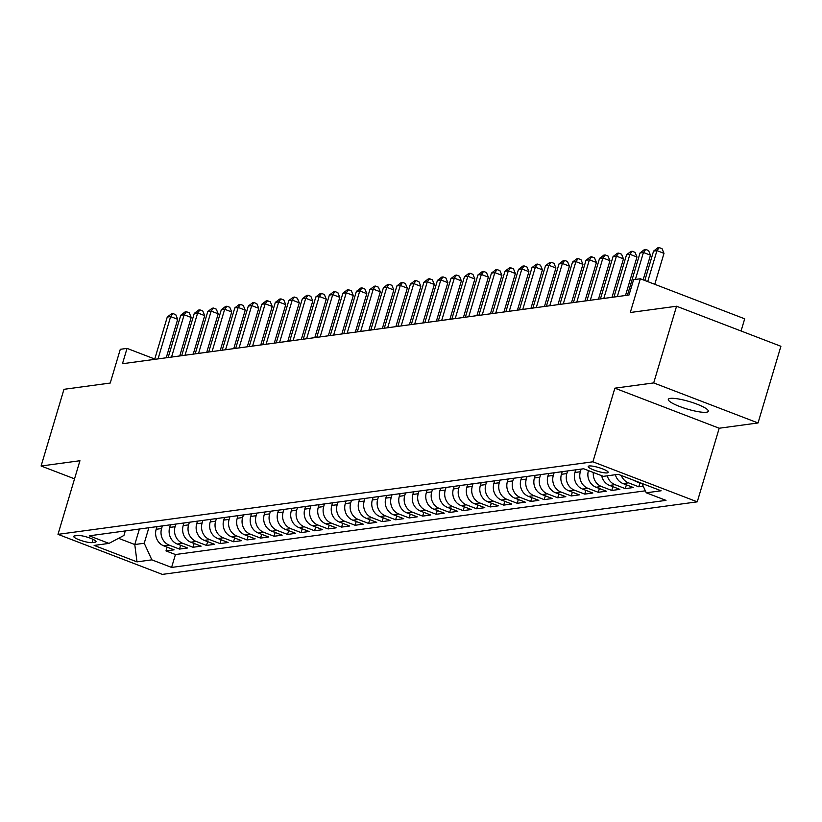 <?xml version="1.0" encoding="UTF-8"?>
<svg xmlns="http://www.w3.org/2000/svg" width="822" height="822" viewBox="0 0 822 822"><rect width="100%" height="100%" fill="white"/><g stroke="black" fill="none" stroke-linecap="round" stroke-linejoin="round"><path stroke-width="1.23" d="M670.259 398.393A20.848 3.884 -163.4 0 0 668.327 399.369A20.848 3.884 -163.4 0 0 683.339 407.815A20.848 3.884 -163.4 0 0 706.355 412.243A20.848 3.884 -163.4 0 0 708.287 411.277A20.848 3.884 -163.4 0 0 693.285 402.821A20.848 3.884 -163.4 0 0 670.259 398.393M589.158 465.971A10.429 1.942 -163.4 0 0 588.192 466.454A10.429 1.942 -163.4 0 0 595.693 470.677A10.429 1.942 -163.4 0 0 607.211 472.897A10.429 1.942 -163.4 0 0 608.177 472.414A10.429 1.942 -163.4 0 0 600.666 468.18A10.429 1.942 -163.4 0 0 589.158 465.971M741.064 330.989L744.691 318.813L640.348 278.771L633.598 279.685L629.025 295.016L122.468 363.725L127.04 348.384L120.289 349.309L110.23 383.042L63.962 389.32L41.1 466.002L74.535 478.836M758.038 422.96L780.9 346.278L676.557 306.236L653.696 382.918L614.866 388.179L592.919 461.8L697.262 501.841L719.199 428.231L758.038 422.96L653.696 382.918M592.919 461.8L57.992 534.351L162.335 574.393L697.262 501.841M156.961 526.635L156.18 529.276A13.029 11.837 82.3 0 0 163.804 545.87L174.089 549.826L165.993 550.915L167.113 547.144M162.366 525.905L161.585 528.536A13.029 11.837 82.3 0 0 169.209 545.14L179.494 549.086L180.624 545.315M179.494 549.086L187.601 547.986L177.305 544.041A13.029 11.837 82.3 0 1 169.692 527.436L170.473 524.806M183.984 522.977L183.193 525.607A13.029 11.837 82.3 0 0 190.817 542.201L201.113 546.157L193.006 547.257L194.136 543.476M197.486 521.148L196.705 523.778A13.029 11.837 82.3 0 0 204.329 540.373L214.614 544.328L206.517 545.428L207.637 541.647M210.997 519.309L210.216 521.939A13.029 11.837 82.3 0 0 217.83 538.544L228.126 542.489L220.019 543.589L221.149 539.818M224.509 517.48L223.718 520.11A13.029 11.837 82.3 0 0 231.342 536.704L241.637 540.66L233.53 541.76L234.66 537.978M238.01 515.651L237.229 518.281A13.029 11.837 82.3 0 0 244.853 534.875L255.149 538.831L247.042 539.931L248.162 536.149M251.522 513.812L250.741 516.442A13.029 11.837 82.3 0 0 258.355 533.046L268.65 536.992L260.543 538.091L261.673 534.321M265.033 511.983L264.242 514.613A13.029 11.837 82.3 0 0 271.866 531.218L282.162 535.163L274.055 536.263L275.185 532.481M278.535 510.154L277.754 512.784A13.029 11.837 82.3 0 0 285.378 529.378L295.673 533.334L287.566 534.434L288.686 530.652M292.046 508.315L291.265 510.945A13.029 11.837 82.3 0 0 298.879 527.549L309.175 531.495L301.068 532.594L302.198 528.823M305.558 506.486L304.767 509.116A13.029 11.837 82.3 0 0 312.391 525.72L322.686 529.666L314.579 530.765L315.71 526.984M319.059 504.657L318.278 507.287A13.029 11.837 82.3 0 0 325.902 523.881L336.198 527.837L328.091 528.936L329.211 525.155M332.571 502.817L331.79 505.458A13.029 11.837 82.3 0 0 339.404 522.052L349.699 525.998L341.592 527.097L342.723 523.326M346.083 500.988L345.291 503.619A13.029 11.837 82.3 0 0 352.915 520.223L363.211 524.169L355.104 525.268L356.234 521.487M359.584 499.16L358.803 501.79A13.029 11.837 82.3 0 0 366.427 518.384L376.723 522.34L368.616 523.439L369.736 519.658M373.096 497.331L372.315 499.961A13.029 11.837 82.3 0 0 379.928 516.555L390.224 520.511L382.117 521.61L383.247 517.829M386.607 495.491L385.816 498.122A13.029 11.837 82.3 0 0 393.44 514.726L403.736 518.672L395.629 519.771L396.759 516M400.108 493.662L399.328 496.293A13.029 11.837 82.3 0 0 406.952 512.887L417.247 516.843L409.14 517.942L410.26 514.161M413.62 491.833L412.839 494.464A13.029 11.837 82.3 0 0 420.453 511.058L430.749 515.014L422.642 516.113L423.772 512.332M427.132 489.994L426.341 492.625A13.029 11.837 82.3 0 0 433.965 509.229L444.26 513.175L436.153 514.274L437.283 510.503M440.633 488.165L439.852 490.796A13.029 11.837 82.3 0 0 447.476 507.4L457.772 511.346L449.665 512.445L450.785 508.664M454.145 486.336L453.364 488.967A13.029 11.837 82.3 0 0 460.978 505.561L471.273 509.517L463.166 510.616L464.296 506.835M467.656 484.497L466.865 487.127A13.029 11.837 82.3 0 0 474.489 503.732L484.785 507.677L476.678 508.777L477.808 505.006M481.158 482.668L480.377 485.299A13.029 11.837 82.3 0 0 488.001 501.903L498.296 505.849L490.189 506.948L491.309 503.167M494.669 480.839L493.888 483.47A13.029 11.837 82.3 0 0 501.502 500.064L511.798 504.02L503.691 505.119L504.821 501.338M508.181 479L507.39 481.641A13.029 11.837 82.3 0 0 515.014 498.235L525.309 502.18L517.202 503.28L518.333 499.509M521.682 477.171L520.901 479.801A13.029 11.837 82.3 0 0 528.525 496.406L538.821 500.351L530.714 501.451L531.834 497.67M535.194 475.342L534.413 477.972A13.029 11.837 82.3 0 0 542.027 494.567L552.322 498.522L544.215 499.622L545.346 495.841M548.706 473.503L547.914 476.144A13.029 11.837 82.3 0 0 555.538 492.738L565.834 496.694L557.727 497.783L558.857 494.012M562.207 471.674L561.426 474.304A13.029 11.837 82.3 0 0 569.05 490.909L579.346 494.854L571.239 495.954L572.359 492.183M575.719 469.845L574.938 472.475A13.029 11.837 82.3 0 0 582.562 489.069L592.847 493.025L584.74 494.125L585.87 490.344M588.449 470.605L588.439 470.646A13.029 11.837 82.3 0 0 596.063 487.241L606.359 491.196L598.252 492.296L599.382 488.515M601.663 475.681A13.029 11.837 82.3 0 0 609.575 485.412L619.87 489.357L611.763 490.457L612.883 486.686M615.38 474.715A13.029 11.837 82.3 0 0 623.086 483.572L633.372 487.528L625.265 488.628L626.395 484.846M643.225 486.192L638.776 486.799L639.906 483.017M92.126 542.612L95.095 542.212A10.1 1.88 -163.4 0 0 96.04 541.739A10.1 1.88 -163.4 0 0 88.766 537.639A10.1 1.88 -163.4 0 0 77.617 535.502L74.648 535.903A10.1 1.88 -163.4 0 0 73.703 536.376A10.1 1.88 -163.4 0 0 80.977 540.465A10.1 1.88 -163.4 0 0 92.126 542.612L93.091 539.376M139.401 529.019L134.777 544.534L144.23 543.25L151.854 559.854L171.593 567.427L665.995 500.372L646.256 492.799L661.114 490.785L618.247 474.325L603.389 476.349L583.651 468.766L89.249 535.821L108.987 543.404L123.927 535.461L125.273 530.94M151.854 559.854L136.997 561.868L94.129 545.418L108.987 543.404M581.123 469.115L580.342 471.746L574.938 472.475M567.612 470.944L566.831 473.575L561.426 474.304M554.11 472.773L553.319 475.404L547.914 476.144M540.599 474.602L539.818 477.243L534.413 477.972M527.087 476.441L526.306 479.072L520.901 479.801M513.586 478.27L512.794 480.901L507.39 481.641M500.074 480.099L499.283 482.74L493.888 483.47M486.562 481.939L485.781 484.569L480.377 485.299M473.051 483.768L472.27 486.398L466.865 487.127M459.549 485.597L458.758 488.227L453.364 488.967M446.038 487.436L445.257 490.066L439.852 490.796M432.526 489.265L431.745 491.895L426.341 492.625M419.025 491.094L418.234 493.724L412.839 494.464M405.513 492.933L404.732 495.563L399.328 496.293M392.002 494.762L391.221 497.392L385.816 498.122M378.5 496.591L377.709 499.221L372.315 499.961M364.989 498.43L364.208 501.06L358.803 501.79M351.477 500.259L350.696 502.889L345.291 503.619M337.976 502.088L337.184 504.718L331.79 505.458M324.464 503.917L323.683 506.558L318.278 507.287M310.952 505.756L310.171 508.386L304.767 509.116M297.451 507.585L296.66 510.215L291.265 510.945M283.939 509.414L283.158 512.044L277.754 512.784M270.428 511.253L269.647 513.884L264.242 514.613M256.926 513.082L256.135 515.713L250.741 516.442M243.415 514.911L242.634 517.541L237.229 518.281M229.903 516.75L229.122 519.381L223.718 520.11M216.402 518.579L215.611 521.21L210.216 521.939M202.89 520.408L202.109 523.039L196.705 523.778M189.379 522.247L188.598 524.878L183.193 525.607M175.877 524.076L175.086 526.707L169.692 527.436M165.993 550.915L175.435 554.542L645.342 490.816M634.06 480.397A13.029 11.837 82.3 0 0 636.588 481.743L642.167 483.881M638.776 486.799L628.481 482.843A13.029 11.837 -97.7 0 1 621.278 475.496M625.265 488.628L614.979 484.672A13.029 11.837 -97.7 0 1 607.273 475.815M611.763 490.457L601.468 486.511A13.029 11.837 -97.7 0 1 593.34 472.486M598.252 492.296L587.956 488.34A13.029 11.837 -97.7 0 1 580.342 471.746M584.74 494.125L574.455 490.169A13.029 11.837 -97.7 0 1 566.831 473.575M571.239 495.954L560.943 492.008A13.029 11.837 -97.7 0 1 553.319 475.404M557.727 497.783L547.431 493.837A13.029 11.837 -97.7 0 1 539.818 477.243M544.215 499.622L533.93 495.666A13.029 11.837 -97.7 0 1 526.306 479.072M530.714 501.451L520.418 497.505A13.029 11.837 -97.7 0 1 512.794 480.901M517.202 503.28L506.907 499.334A13.029 11.837 -97.7 0 1 499.283 482.74M503.691 505.119L493.406 501.163A13.029 11.837 -97.7 0 1 485.781 484.569M490.189 506.948L479.894 503.002A13.029 11.837 -97.7 0 1 472.27 486.398M476.678 508.777L466.382 504.831A13.029 11.837 -97.7 0 1 458.758 488.227M463.166 510.616L452.881 506.66A13.029 11.837 -97.7 0 1 445.257 490.066M449.665 512.445L439.369 508.489A13.029 11.837 -97.7 0 1 431.745 491.895M436.153 514.274L425.858 510.328A13.029 11.837 -97.7 0 1 418.234 493.724M422.642 516.113L412.356 512.157A13.029 11.837 -97.7 0 1 404.732 495.563M409.14 517.942L398.845 513.986A13.029 11.837 -97.7 0 1 391.221 497.392M395.629 519.771L385.333 515.826A13.029 11.837 -97.7 0 1 377.709 499.221M382.117 521.61L371.832 517.655A13.029 11.837 -97.7 0 1 364.208 501.06M368.616 523.439L358.32 519.483A13.029 11.837 -97.7 0 1 350.696 502.889M355.104 525.268L344.808 521.323A13.029 11.837 -97.7 0 1 337.184 504.718M341.592 527.097L331.307 523.152A13.029 11.837 -97.7 0 1 323.683 506.558M328.091 528.936L317.795 524.981A13.029 11.837 -97.7 0 1 310.171 508.386M314.579 530.765L304.284 526.82A13.029 11.837 -97.7 0 1 296.66 510.215M301.068 532.594L290.783 528.649A13.029 11.837 -97.7 0 1 283.158 512.044M287.566 534.434L277.271 530.478A13.029 11.837 -97.7 0 1 269.647 513.884M274.055 536.263L263.759 532.317A13.029 11.837 -97.7 0 1 256.135 515.713M260.543 538.091L250.258 534.146A13.029 11.837 -97.7 0 1 242.634 517.541M247.042 539.931L236.746 535.975A13.029 11.837 -97.7 0 1 229.122 519.381M233.53 541.76L223.235 537.804A13.029 11.837 -97.7 0 1 215.611 521.21M220.019 543.589L209.733 539.643A13.029 11.837 -97.7 0 1 202.109 523.039M206.517 545.428L196.222 541.472A13.029 11.837 -97.7 0 1 188.598 524.878M193.006 547.257L182.71 543.301A13.029 11.837 -97.7 0 1 175.086 526.707M148.854 527.734L144.23 543.25M640.348 278.771L630.289 312.504L676.557 306.236M57.992 534.351L79.94 460.731L41.1 466.002M154.752 359.029L127.04 348.384M118.563 538.318L134.777 544.534L136.997 561.868M175.435 554.542L171.593 567.427M646.256 492.799L641.951 483.428M614.866 388.179L719.199 428.231M166.219 357.786L177.696 319.306L170.637 316.593L158.03 358.906M167.267 317.056L171.582 313.747L172.928 313.562L170.637 316.593L167.267 317.056L154.649 359.358M172.928 313.562L175.754 314.641L177.696 319.306M179.73 355.957L191.197 317.467L184.149 314.764L171.541 357.067M180.768 315.227L185.094 311.908L186.44 311.723L184.149 314.764L180.768 315.227L168.161 357.529M186.44 311.723L189.266 312.812L191.197 317.467M193.232 354.128L204.709 315.638L197.66 312.935L185.042 355.238M194.28 313.388L198.595 310.079L199.952 309.894L197.66 312.935L194.28 313.388L181.672 355.7M199.952 309.894L202.767 310.973L204.709 315.638M206.743 352.299L218.22 313.809L211.172 311.096L198.554 353.409M207.791 311.559L212.107 308.25L213.453 308.065L211.172 311.096L207.791 311.559L195.174 353.861M213.453 308.065L216.278 309.144L218.22 313.809M220.255 350.46L231.722 311.98L224.673 309.267L212.066 351.569M221.303 309.73L225.618 306.411L226.964 306.226L224.673 309.267L221.303 309.73L208.685 352.032M226.964 306.226L229.79 307.315L231.722 311.98M233.756 348.631L245.233 310.141L238.185 307.438L225.567 349.74M234.804 307.89L239.12 304.582L240.476 304.397L238.185 307.438L234.804 307.89L222.197 350.203M240.476 304.397L243.291 305.486L245.233 310.141M247.268 346.802L258.745 308.312L251.696 305.609L239.079 347.912M248.316 306.061L252.631 302.753L253.977 302.568L251.696 305.609L248.316 306.061L235.698 348.364M253.977 302.568L256.803 303.647L258.745 308.312M260.78 344.963L272.246 306.483L265.198 303.77L252.59 346.072M261.828 304.232L266.143 300.914L267.489 300.739L265.198 303.77L261.828 304.232L249.21 346.535M267.489 300.739L270.315 301.818L272.246 306.483M274.281 343.134L285.758 304.643L278.709 301.941L266.092 344.243M275.329 302.404L279.644 299.085L281.001 298.9L278.709 301.941L275.329 302.404L262.721 344.706M281.001 298.9L283.816 299.989L285.758 304.643M287.792 341.305L299.27 302.815L292.221 300.112L279.603 342.414M288.841 300.564L293.156 297.256L294.502 297.071L292.221 300.112L288.841 300.564L276.223 342.866M294.502 297.071L297.328 298.15L299.27 302.815M301.304 339.465L312.771 300.986L305.722 298.273L293.115 340.575M302.352 298.735L306.668 295.417L308.014 295.242L305.722 298.273L302.352 298.735L289.734 341.038M308.014 295.242L310.839 296.321L312.771 300.986M314.805 337.637L326.283 299.146L319.234 296.444L306.616 338.746M315.853 296.906L320.169 293.588L321.525 293.403L319.234 296.444L315.853 296.906L303.246 339.209M321.525 293.403L324.341 294.492L326.283 299.146M328.317 335.808L339.794 297.317L332.746 294.615L320.128 336.917M329.365 295.067L333.681 291.759L335.027 291.574L332.746 294.615L329.365 295.067L316.747 337.369M335.027 291.574L337.852 292.653L339.794 297.317M341.829 333.968L353.296 295.488L346.247 292.776L333.64 335.088M342.877 293.238L347.192 289.93L348.538 289.745L346.247 292.776L342.877 293.238L330.259 335.54M348.538 289.745L351.364 290.824L353.296 295.488M355.33 332.139L366.807 293.649L359.759 290.947L347.151 333.249M356.378 291.409L360.694 288.09L362.05 287.906L359.759 290.947L356.378 291.409L343.771 333.711M362.05 287.906L364.865 288.995L366.807 293.649M368.842 330.31L380.319 291.82L373.27 289.118L360.653 331.42M369.89 289.57L374.205 286.262L375.551 286.077L373.27 289.118L369.89 289.57L357.282 331.872M375.551 286.077L378.377 287.155L380.319 291.82M382.353 328.481L393.82 289.991L386.772 287.279L374.164 329.591M383.401 287.741L387.717 284.433L389.063 284.248L386.772 287.279L383.401 287.741L370.784 330.043M389.063 284.248L391.889 285.326L393.82 289.991M395.855 326.642L407.332 288.152L400.283 285.45L387.676 327.752M396.903 285.912L401.218 282.593L402.575 282.408L400.283 285.45L396.903 285.912L384.295 328.214M402.575 282.408L405.39 283.498L407.332 288.152M409.366 324.813L420.843 286.323L413.795 283.621L401.177 325.923M410.414 284.073L414.73 280.764L416.076 280.579L413.795 283.621L410.414 284.073L397.807 326.385M416.076 280.579L418.901 281.658L420.843 286.323M422.878 322.984L434.345 284.494L427.296 281.792L414.689 324.094M423.926 282.244L428.241 278.935L429.587 278.75L427.296 281.792L423.926 282.244L411.308 324.546M429.587 278.75L432.413 279.829L434.345 284.494M436.379 321.145L447.856 282.665L440.808 279.953L428.2 322.255M437.427 280.415L441.743 277.096L443.099 276.922L440.808 279.953L437.427 280.415L424.82 322.717M443.099 276.922L445.914 278L447.856 282.665M449.891 319.316L461.368 280.826L454.319 278.124L441.702 320.426M450.939 278.576L455.254 275.267L456.611 275.082L454.319 278.124L450.939 278.576L438.332 320.888M456.611 275.082L459.426 276.171L461.368 280.826M463.403 317.487L474.869 278.997L467.821 276.295L455.213 318.597M464.451 276.747L468.766 273.438L470.112 273.253L467.821 276.295L464.451 276.747L451.833 319.049M470.112 273.253L472.938 274.332L474.869 278.997M476.904 315.648L488.381 277.168L481.332 274.456L468.725 316.758M477.952 274.918L482.267 271.599L483.624 271.424L481.332 274.456L477.952 274.918L465.344 317.22M483.624 271.424L486.439 272.503L488.381 277.168M490.415 313.819L501.893 275.329L494.844 272.627L482.226 314.929M491.464 273.089L495.779 269.77L497.135 269.585L494.844 272.627L491.464 273.089L478.856 315.391M497.135 269.585L499.951 270.674L501.893 275.329M503.927 311.99L515.394 273.5L508.345 270.798L495.738 313.1M504.975 271.25L509.291 267.941L510.637 267.756L508.345 270.798L504.975 271.25L492.357 313.552M510.637 267.756L513.462 268.835L515.394 273.5M517.428 310.151L528.906 271.671L521.857 268.958L509.25 311.261M518.477 269.421L522.792 266.102L524.148 265.927L521.857 268.958L518.477 269.421L505.869 311.723M524.148 265.927L526.964 267.006L528.906 271.671M530.94 308.322L542.417 269.832L535.369 267.129L522.751 309.432M531.988 267.592L536.304 264.273L537.66 264.088L535.369 267.129L531.988 267.592L519.381 309.894M537.66 264.088L540.475 265.177L542.417 269.832M544.452 306.493L555.919 268.003L548.87 265.3L536.263 307.603M545.5 265.753L549.815 262.444L551.161 262.259L548.87 265.3L545.5 265.753L532.882 308.055M551.161 262.259L553.987 263.338L555.919 268.003M557.953 304.654L569.43 266.174L562.382 263.461L549.774 305.774M559.001 263.924L563.317 260.615L564.673 260.43L562.382 263.461L559.001 263.924L546.394 306.226M564.673 260.43L567.488 261.509L569.43 266.174M571.465 302.825L582.942 264.335L575.893 261.632L563.276 303.935M572.513 262.095L576.828 258.776L578.185 258.591L575.893 261.632L572.513 262.095L559.905 304.397M578.185 258.591L581 259.68L582.942 264.335M584.976 300.996L596.443 262.506L589.395 259.803L576.787 302.106M586.024 260.255L590.34 256.947L591.686 256.762L589.395 259.803L586.024 260.255L573.407 302.568M591.686 256.762L594.512 257.841L596.443 262.506M598.478 299.167L609.955 260.677L602.906 257.964L590.299 300.277M599.526 258.427L603.841 255.118L605.197 254.933L602.906 257.964L599.526 258.427L586.918 300.729M605.197 254.933L608.013 256.012L609.955 260.677M611.989 297.328L623.466 258.848L616.418 256.135L603.8 298.437M613.037 256.598L617.353 253.279L618.709 253.094L616.418 256.135L613.037 256.598L600.43 298.9M618.709 253.094L621.524 254.183L623.466 258.848M625.501 295.499L636.968 257.009L629.919 254.306L617.312 296.608M626.549 254.758L630.864 251.45L632.21 251.265L629.919 254.306L626.549 254.758L613.931 297.071M632.21 251.265L635.036 252.354L636.968 257.009M643.133 279.829L650.479 255.18L643.431 252.477L635.396 279.439M640.05 252.929L644.366 249.621L645.722 249.436L643.431 252.477L640.05 252.929L627.443 295.232M645.722 249.436L648.537 250.515L650.479 255.18M654.764 284.299L663.991 253.351L656.942 250.638L647.715 281.597M653.562 251.1L657.877 247.782L659.234 247.607L656.942 250.638L653.562 251.1L644.808 280.477M659.234 247.607L662.049 248.686L663.991 253.351M161.585 528.536L156.18 529.276M169.209 545.14L163.804 545.87M637.317 481.651L636.588 481.743M628.481 482.843L623.086 483.572M614.979 484.672L609.575 485.412M601.468 486.511L596.063 487.241M587.956 488.34L582.562 489.069M574.455 490.169L569.05 490.909M560.943 492.008L555.538 492.738M547.431 493.837L542.027 494.567M533.93 495.666L528.525 496.406M520.418 497.505L515.014 498.235M506.907 499.334L501.502 500.064M493.406 501.163L488.001 501.903M479.894 503.002L474.489 503.732M466.382 504.831L460.978 505.561M452.881 506.66L447.476 507.4M439.369 508.489L433.965 509.229M425.858 510.328L420.453 511.058M412.356 512.157L406.952 512.887M398.845 513.986L393.44 514.726M385.333 515.826L379.928 516.555M371.832 517.655L366.427 518.384M358.32 519.483L352.915 520.223M344.808 521.323L339.404 522.052M331.307 523.152L325.902 523.881M317.795 524.981L312.391 525.72M304.284 526.82L298.879 527.549M290.783 528.649L285.378 529.378M277.271 530.478L271.866 531.218M263.759 532.317L258.355 533.046M250.258 534.146L244.853 534.875M236.746 535.975L231.342 536.704M223.235 537.804L217.83 538.544M209.733 539.643L204.329 540.373M196.222 541.472L190.817 542.201M182.71 543.301L177.305 544.041M95.506 540.835L95.095 542.212"/></g></svg>
